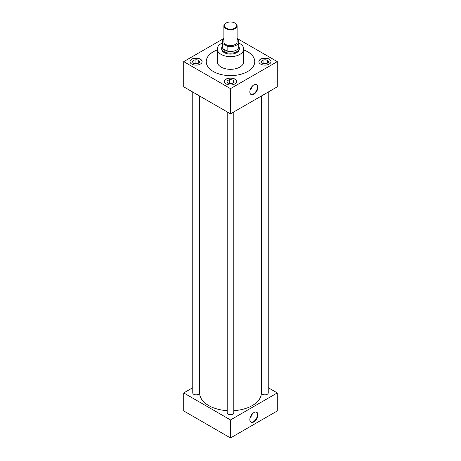 <?xml version="1.0" encoding="UTF-8"?>
<svg xmlns="http://www.w3.org/2000/svg" width="461" height="461" viewBox="0 0 461 461"><rect width="100%" height="100%" fill="white"/><g stroke="black" fill="none" stroke-linecap="round" stroke-linejoin="round"><path stroke-width="0.69" d="M221.689 48.785A8.822 5.094 0 0 0 221.678 49.016A8.822 5.094 0 0 0 224.265 52.617A8.822 5.094 0 0 0 233.877 53.718A8.822 5.094 0 0 0 239.322 49.016A8.822 5.094 0 0 0 239.311 48.785M253.89 94.211A5.734 3.308 120 0 0 257.826 88.391A5.734 3.308 120 0 0 255.792 84.294A5.734 3.308 120 0 0 253.89 84.847A5.734 3.308 120 0 0 250.311 93.79A5.734 3.308 120 0 0 253.89 94.211M250.208 93.606A5.532 3.192 120 0 0 250.721 94.084A5.532 3.192 120 0 0 253.544 93.848A5.532 3.192 120 0 0 257.175 88.915A5.532 3.192 120 0 0 256.253 84.507A5.532 3.192 120 0 0 255.578 84.3M250.144 89.901A5.33 3.077 120 0 0 252.34 86.098M250.311 89.388A4.956 2.864 120 0 0 251.983 86.501M253.89 421.924A5.734 3.308 120 0 0 257.826 416.104A5.734 3.308 120 0 0 255.792 412.013A5.734 3.308 120 0 0 253.89 412.56A5.734 3.308 120 0 0 250.311 421.504A5.734 3.308 120 0 0 253.89 421.924M250.208 421.319A5.532 3.192 120 0 0 250.721 421.798A5.532 3.192 120 0 0 253.544 421.561A5.532 3.192 120 0 0 257.175 416.635A5.532 3.192 120 0 0 256.253 412.22A5.532 3.192 120 0 0 255.578 412.013M250.144 417.614A5.33 3.077 120 0 0 252.34 413.811M250.311 417.101A4.956 2.864 120 0 0 251.983 414.214M195.429 63.716A2.927 1.688 180 0 1 197.21 63.808M229.86 83.591A2.927 1.688 180 0 1 231.641 83.683M200.356 59.146A6.062 3.498 0 0 0 193.753 58.386A6.062 3.498 0 0 0 190.007 61.618A6.062 3.498 0 0 0 191.782 64.096A6.062 3.498 0 0 0 198.386 64.851A6.062 3.498 0 0 0 202.131 61.618A6.062 3.498 0 0 0 200.356 59.146M202.125 61.693A6.062 3.498 0 0 0 200.356 59.29A6.062 3.498 0 0 0 193.81 58.518A6.062 3.498 0 0 0 190.013 61.693M234.787 79.021A6.062 3.498 0 0 0 228.183 78.266A6.062 3.498 0 0 0 224.438 81.499A6.062 3.498 0 0 0 226.213 83.971A6.062 3.498 0 0 0 232.817 84.732A6.062 3.498 0 0 0 236.562 81.499A6.062 3.498 0 0 0 234.787 79.021M236.556 81.568A6.062 3.498 0 0 0 234.787 79.165A6.062 3.498 0 0 0 228.241 78.399A6.062 3.498 0 0 0 224.444 81.568M264.291 63.716A2.927 1.688 180 0 1 266.072 63.808M269.218 59.146A6.062 3.498 0 0 0 262.614 58.386A6.062 3.498 0 0 0 258.869 61.618A6.062 3.498 0 0 0 260.644 64.096A6.062 3.498 0 0 0 267.247 64.851A6.062 3.498 0 0 0 270.993 61.618A6.062 3.498 0 0 0 269.218 59.146M270.987 61.693A6.062 3.498 0 0 0 269.218 59.29A6.062 3.498 0 0 0 262.672 58.518A6.062 3.498 0 0 0 258.875 61.693M261.623 95.871L261.623 392.933A3.308 1.907 0 0 0 262.591 394.288A3.308 1.907 0 0 0 266.199 394.697A3.308 1.907 0 0 0 268.239 392.933L268.239 92.05M192.761 92.05L192.761 392.933A3.308 1.907 0 0 0 193.729 394.288A3.308 1.907 0 0 0 197.337 394.697A3.308 1.907 0 0 0 199.377 392.933L199.377 95.871M227.192 111.925L227.192 412.814A3.308 1.907 0 0 0 228.16 414.162A3.308 1.907 0 0 0 231.768 414.577A3.308 1.907 0 0 0 233.808 412.814L233.808 111.925M222.237 43.052A13.231 7.641 0 0 0 217.269 49.016A13.231 7.641 0 0 0 221.142 54.415A13.231 7.641 0 0 0 235.565 56.075A13.231 7.641 0 0 0 243.731 49.016A13.231 7.641 0 0 0 239.858 43.611A13.231 7.641 0 0 0 238.763 43.052M217.269 49.016L217.269 61.693A13.231 7.641 0 0 0 221.142 67.093A13.231 7.641 0 0 0 235.565 68.747A13.231 7.641 0 0 0 243.731 61.693L243.731 49.016M217.269 49.88A24.26 14.003 0 0 0 206.24 61.618A24.26 14.003 0 0 0 213.345 71.524A24.26 14.003 0 0 0 239.783 74.561A24.26 14.003 0 0 0 254.76 61.618A24.26 14.003 0 0 0 247.655 51.718A24.26 14.003 0 0 0 243.731 49.88M254.76 61.653A24.26 14.003 0 0 0 247.655 51.788A24.26 14.003 0 0 0 243.731 49.955M217.269 49.955A24.26 14.003 0 0 0 206.24 61.653M199.619 96.009L199.619 392.933A30.881 17.829 0 0 0 208.66 405.542A30.881 17.829 0 0 0 227.192 410.665M233.808 410.665A30.881 17.829 0 0 0 261.381 392.933L261.381 96.009M192.761 387.713L183.72 392.933L230.5 419.942L277.28 392.933L268.239 387.713M223.885 38.43L183.72 61.618L183.72 86.829L230.5 113.838L277.28 86.829L277.28 61.618L237.115 38.43M277.28 392.933L277.28 410.941L230.5 437.95L183.72 410.941L183.72 392.933M230.5 419.942L230.5 437.95M183.72 61.618L230.5 88.627L230.5 113.838M230.5 88.627L277.28 61.618M263.162 63.468A3.44 1.988 0 0 0 264.989 63.751L266.602 63.497A3.44 1.988 0 0 0 267.939 62.731L268.619 62.333L268.371 61.797A3.44 1.988 0 0 0 267.881 60.743L267.634 60.207L266.7 60.063A3.44 1.988 0 0 0 264.873 59.78L263.26 60.028A3.44 1.988 0 0 0 261.923 60.8L261.243 61.192L261.491 61.728A3.44 1.988 0 0 0 261.641 62.344A3.44 1.988 0 0 0 261.981 62.782L262.228 63.324L263.162 63.468M261.491 61.728L261.981 62.782M263.26 60.028L261.923 60.8M266.4 63.612L263.94 63.232L263.404 63.543M263.94 63.232L263.94 59.636M266.7 60.063L264.873 59.78M267.634 62.996L267.634 60.207M268.371 61.797L267.881 60.743M228.731 83.343A3.44 1.988 0 0 0 230.558 83.625L232.171 83.378A3.44 1.988 0 0 0 233.508 82.605L234.188 82.214L233.94 81.672A3.44 1.988 0 0 0 233.45 80.623L233.203 80.081L232.269 79.937A3.44 1.988 0 0 0 230.442 79.655L228.829 79.909A3.44 1.988 0 0 0 227.492 80.675L226.812 81.073L227.06 81.609A3.44 1.988 0 0 0 227.21 82.225A3.44 1.988 0 0 0 227.55 82.663L227.797 83.199L228.731 83.343M194.3 63.468A3.44 1.988 0 0 0 196.127 63.751L197.74 63.497A3.44 1.988 0 0 0 199.077 62.731L199.757 62.333L199.509 61.797A3.44 1.988 0 0 0 199.019 60.743L198.772 60.207L197.838 60.063A3.44 1.988 0 0 0 196.011 59.78L194.398 60.028A3.44 1.988 0 0 0 193.061 60.8L192.381 61.192L192.629 61.728A3.44 1.988 0 0 0 192.779 62.344A3.44 1.988 0 0 0 193.119 62.782L193.366 63.324L194.3 63.468M227.06 81.609L227.55 82.663M228.829 79.909L227.492 80.675M231.969 83.493L229.509 83.113L228.973 83.424M229.509 83.113L229.509 79.511M232.269 79.937L230.442 79.655M233.203 82.871L233.203 80.081M233.94 81.672L233.45 80.623M192.629 61.728L193.119 62.782M194.398 60.028L193.061 60.8M197.539 63.612L195.078 63.232L194.542 63.543M195.078 63.232L195.078 59.636M197.838 60.063L196.011 59.78M198.772 62.996L198.772 60.207M199.509 61.797L199.019 60.743M235.179 23.194L234.931 23.05A6.264 3.613 0 0 0 226.069 23.05A6.264 3.613 0 0 0 226.069 28.161A6.264 3.613 0 0 0 234.931 28.161A6.264 3.613 0 0 0 234.931 23.05L235.179 23.194A6.615 3.821 180 0 1 237.115 25.897A6.615 3.821 180 0 1 233.03 29.423A6.615 3.821 180 0 1 225.821 28.594A6.615 3.821 180 0 1 223.885 25.897A6.615 3.821 180 0 1 225.821 23.194A6.615 3.821 180 0 1 225.948 23.125M223.885 25.897L223.885 41.813A6.615 3.821 0 0 0 225.821 44.515A6.615 3.821 0 0 0 233.03 45.339A6.615 3.821 0 0 0 237.115 41.813L237.115 25.897M238.763 46.169L239.075 46.93A8.811 5.088 180 0 1 239.311 48.1A8.811 5.088 180 0 1 233.871 52.802A8.811 5.088 180 0 1 224.271 51.695A8.811 5.088 180 0 1 221.689 48.1A8.811 5.088 180 0 1 221.925 46.93L222.237 46.169M227.164 51.142L224.449 50.941L222.917 48.693L227.135 51.085A8.263 4.771 0 0 0 238.763 46.728L238.763 41.813A8.263 4.771 0 0 0 238.049 39.871L237.115 39.329M223.885 38.954A8.263 4.771 0 0 0 222.237 41.813A8.263 4.771 0 0 0 222.951 43.755L227.135 46.169A8.263 4.771 0 0 0 238.763 41.813M227.135 46.169L227.135 51.085M222.237 41.813L222.237 46.728A8.263 4.771 0 0 0 222.951 48.67L222.951 43.755M239.311 48.1L239.311 49.241M221.689 48.1L221.689 49.241"/></g></svg>
